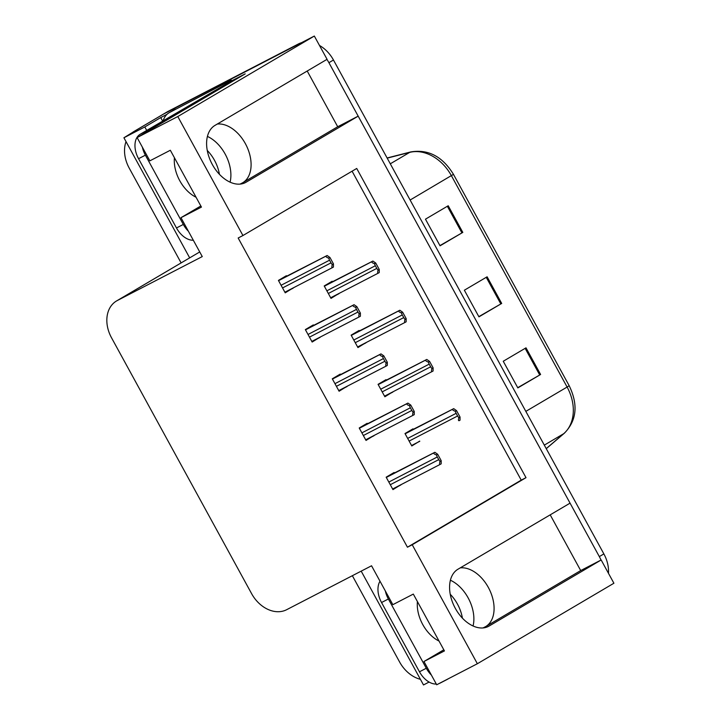 <?xml version="1.0" encoding="UTF-8"?>
<svg xmlns="http://www.w3.org/2000/svg" width="721" height="721" viewBox="0 0 721 721"><rect width="100%" height="100%" fill="white"/><g stroke="black" fill="none" stroke-linecap="round" stroke-linejoin="round"><path stroke-width="1.08" d="M450.418 580.243A32.409 21.116 -117.4 0 1 468.136 597.871A32.409 21.116 -117.4 0 1 473.057 625.99M460.241 567.878A32.409 21.116 -117.4 0 1 488.333 587.426A32.409 21.116 -117.4 0 1 485.693 626.576L580.702 570.563L601.17 559.974L613.904 583.235L477.365 663.735L412.223 544.743L526.006 477.663L356.724 168.462L242.941 235.533L177.79 116.541L137.116 137.585L245.212 73.857L232.189 80.599M207.423 136.422A32.409 21.116 -117.4 0 1 225.15 154.051A32.409 21.116 -117.4 0 1 230.071 182.17M307.209 71.028L337.707 126.743L242.707 182.746A32.409 21.116 62.6 0 0 245.347 143.596A32.409 21.116 62.6 0 0 217.255 124.057M131.51 133.295A30.381 23.036 59.5 0 1 134.232 131.312L162.676 114.54A30.381 23.036 59.5 0 1 163.523 114.071L314.329 36.05L327.073 59.311L214.993 125.391A32.409 21.116 62.6 0 0 212.064 164.018A32.409 21.116 62.6 0 0 245.437 182.584A32.409 21.116 62.6 0 0 246.104 182.215L358.184 116.144L570.059 503.141L457.979 569.211A32.409 21.116 62.6 0 0 455.05 607.848A32.409 21.116 62.6 0 0 488.423 626.414A32.409 21.116 62.6 0 0 489.09 626.044L601.17 559.974M162.631 121.02L160.738 117.568L166.966 114.342M146.696 130.411L144.804 126.959L160.738 117.568M361.194 571.14L423.497 684.95L429.085 682.057M144.804 126.959L123.922 137.765L189.668 257.848M134.232 131.312A30.381 23.036 59.5 0 1 135.079 130.843L123.922 137.765M181.106 262.895L129.194 168.074A30.381 23.036 59.5 0 1 126.022 141.595M420.424 679.326A30.381 23.036 59.5 0 1 399.596 661.986L352.362 575.709M177.79 116.541L314.329 36.05M443.821 649.801L423.957 661.508L436.701 684.77L477.365 663.735M550.195 514.848L580.702 570.563M337.707 126.743L358.184 116.144M200.835 205.972L180.971 217.679L202.268 256.577L117.379 300.495A30.381 23.036 -120.5 0 0 116.532 300.963A30.381 23.036 -120.5 0 0 111.494 337.725L251.602 593.653A30.381 23.036 -120.5 0 0 286.661 609.696L371.549 565.778L392.846 604.676L413.313 594.086L444.433 650.919L423.957 661.508M137.116 137.585L149.86 160.846L170.327 150.256L201.447 207.089L180.971 217.679M242.941 235.533L238.164 238.002L407.446 547.212L412.223 544.743M407.446 547.212L521.229 480.132L352.082 171.192M521.229 480.132L526.006 477.663M367.44 423.75L367.187 423.29L359.22 427.986L366.025 440.423L373.902 435.556M340.501 374.56L340.249 374.1L332.291 378.795L339.095 391.224L346.963 386.357M313.572 325.36L313.32 324.901L305.353 329.596L312.157 342.033L320.034 337.167M286.634 276.17L286.381 275.71L278.423 280.406L285.228 292.834L293.096 287.967M394.369 472.949L394.117 472.489L386.159 477.185L392.963 489.613L400.831 484.755M386.285 380.102L386.032 379.643L378.065 384.338L384.879 396.775L392.747 391.909M359.355 330.912L359.103 330.452L351.136 335.148L357.94 347.576L365.817 342.709M332.417 281.713L332.165 281.253L324.207 285.949L331.011 298.386L338.879 293.519M413.223 429.301L412.971 428.842L405.004 433.537L411.808 445.966L419.685 441.108M411.565 445.524L419.775 441.27M330.768 297.935L338.969 293.69M357.697 347.134L365.907 342.881M384.626 396.325L392.837 392.08M392.72 489.171L400.93 484.918M284.984 292.384L293.195 288.139M311.914 341.583L320.124 337.338M338.852 390.782L347.062 386.528M365.781 439.972L373.992 435.727M326.91 59.41A30.381 23.036 59.5 0 1 328.911 62.691L599.322 556.594A30.381 23.036 59.5 0 1 601.008 560.055M298.413 43.954L168.074 111.385A30.381 23.036 59.5 0 0 167.227 111.854L162.676 114.54A30.381 23.036 59.5 0 1 163.523 114.071L298.413 43.954A30.381 23.036 59.5 0 1 301.378 42.746M319.484 45.459A30.381 23.036 59.5 0 1 333.462 60.005L603.874 553.917A30.381 23.036 59.5 0 1 608.47 573.312M462.81 232.396L440.053 245.816L425.462 219.175L448.219 205.755L462.81 232.396L461.936 232.91L447.353 206.269M540.597 374.478L517.84 387.898L503.249 361.257L526.006 347.837L540.597 374.478L539.723 374.992L525.14 348.351M501.699 303.442L478.942 316.852L464.36 290.212L487.117 276.801L501.699 303.442L500.825 303.947L486.242 277.315M478.825 316.645L500.825 303.947M517.723 387.682L539.723 374.992M439.936 245.6L461.936 232.91M460.043 417.035L460.025 420.19L459.457 420.523C458.349 421.073 458.159 420.136 458.889 417.711A5.065 3.299 62.6 0 1 457.601 415.99L456.141 413.331A5.065 3.299 62.6 0 1 455.375 411.294C452.869 410.465 452.121 409.69 453.139 408.978L453.707 408.645L456.528 410.619L460.043 417.035L458.889 417.711M405.013 433.546L453.707 408.645M456.528 410.619L455.375 411.294M441.198 460.683L441.18 463.837L440.612 464.171C439.504 464.721 439.314 463.783 440.044 461.359A5.065 3.299 62.6 0 1 438.747 459.637L437.286 456.979A5.065 3.299 62.6 0 1 436.529 454.942C434.015 454.113 433.267 453.338 434.294 452.626L434.862 452.292L437.683 454.266L441.198 460.683L440.044 461.359M440.414 464.27L392.621 489L440.612 464.171M386.159 477.194L434.862 452.292M437.683 454.266L436.529 454.942M433.114 367.836L433.096 370.991L432.528 371.324C431.419 371.883 431.23 370.945 431.96 368.512A5.065 3.299 62.6 0 1 430.662 366.8L429.202 364.132A5.065 3.299 62.6 0 1 428.445 362.095C425.931 361.275 425.183 360.5 426.21 359.779L426.778 359.446L429.599 361.419L433.114 367.836L431.96 368.512M432.33 371.423L384.536 396.153L432.528 371.324M378.074 384.356L426.778 359.446M429.599 361.419L428.445 362.095M406.175 318.637L406.157 321.791L405.59 322.134C404.481 322.684 404.292 321.746 405.022 319.322A5.065 3.299 62.6 0 1 403.733 317.6L402.273 314.933A5.065 3.299 62.6 0 1 401.507 312.905C399.001 312.076 398.253 311.301 399.272 310.589L399.84 310.246L402.66 312.22L406.175 318.637L405.022 319.322M357.607 346.963L405.59 322.134M351.145 335.157L399.84 310.246M402.66 312.22L401.507 312.905M379.246 269.447L379.228 272.601L378.66 272.935C377.552 273.484 377.362 272.556 378.092 270.123A5.065 3.299 62.6 0 1 376.795 268.401L375.335 265.743A5.065 3.299 62.6 0 1 374.578 263.706C372.063 262.877 371.315 262.111 372.342 261.39L372.91 261.056L375.731 263.03L379.246 269.447L378.092 270.123M378.462 273.034L330.669 297.764L378.66 272.935M324.207 285.967L372.91 261.056M375.731 263.03L374.578 263.706M414.26 411.484L414.251 414.638L413.683 414.972C412.565 415.53 412.376 414.593 413.106 412.16A5.065 3.299 62.6 0 1 411.817 410.447L410.357 407.78A5.065 3.299 62.6 0 1 409.6 405.743C407.086 404.923 406.338 404.148 407.356 403.427L407.924 403.093L410.754 405.067L414.26 411.484L413.106 412.16M413.484 415.071L365.691 439.801L413.683 414.972M359.229 428.004L407.924 403.093M410.754 405.067L409.6 405.743M387.33 362.284L387.312 365.439L386.744 365.781C385.636 366.331 385.447 365.394 386.177 362.969A5.065 3.299 62.6 0 1 384.879 361.248L383.419 358.58A5.065 3.299 62.6 0 1 382.662 356.553C380.147 355.723 379.408 354.948 380.427 354.236L380.994 353.894L383.815 355.868L387.33 362.284L386.177 362.969M386.546 365.88L338.753 390.602L386.744 365.781M332.291 378.804L380.994 353.894M383.815 355.868L382.662 356.553M360.392 313.094L360.383 316.249L359.815 316.582C358.697 317.132 358.508 316.204 359.238 313.77A5.065 3.299 62.6 0 1 357.949 312.049L356.489 309.39A5.065 3.299 62.6 0 1 355.732 307.353C353.218 306.524 352.47 305.758 353.488 305.037L354.056 304.704L356.886 306.677L360.392 313.094L359.238 313.77M359.617 316.681L311.823 341.412L359.815 316.582M305.362 329.614L354.056 304.704M356.886 306.677L355.732 307.353M333.462 263.895L333.444 267.049L332.877 267.383C331.768 267.942 331.579 267.004 332.309 264.58A5.065 3.299 62.6 0 1 331.011 262.859L329.56 260.191A5.065 3.299 62.6 0 1 328.794 258.163C326.28 257.334 325.541 256.559 326.559 255.838L327.127 255.504L329.948 257.478L333.462 263.895L332.309 264.58M332.678 267.491L284.885 292.212L332.877 267.383M278.423 280.415L327.127 255.504M329.948 257.478L328.794 258.163M219.427 174.32A30.886 20.125 62.6 0 0 214.47 160.251A30.886 20.125 62.6 0 0 207.26 150.455M174.428 157.746A30.886 20.125 62.6 0 0 179.763 180.71A30.886 20.125 62.6 0 0 196.049 197.23M232.586 81.302A20.251 13.194 -117.4 0 1 232.153 80.527L140.216 134.232A20.251 13.194 62.6 0 0 138.558 158.701L176.483 227.962A20.251 13.194 62.6 0 0 193.318 240.237M232.153 80.527L147.039 130.699A20.251 13.194 62.6 0 0 144.128 133.448M142.37 147.174A20.251 13.194 62.6 0 0 145.381 155.168L183.305 224.438A20.251 13.194 62.6 0 0 188.379 231.216M175.293 109.123A20.251 15.357 -120.5 0 0 174.725 109.439L169.038 112.791A20.251 15.357 59.5 0 1 169.597 112.476L231.243 80.175L169.597 112.476M163.243 120.659A20.251 15.357 59.5 0 1 169.038 112.791M231.567 80.833A20.251 15.357 59.5 0 1 231.243 80.175M462.413 618.149A30.886 20.125 62.6 0 0 457.456 604.081A30.886 20.125 62.6 0 0 450.246 594.275M417.414 601.566A30.886 20.125 62.6 0 0 422.749 624.539A30.886 20.125 62.6 0 0 439.035 641.05M380.012 581.234A20.251 13.194 62.6 0 0 381.544 602.522L419.469 671.792A20.251 13.194 62.6 0 0 436.304 684.058M439.08 683.535A20.251 13.194 62.6 0 0 440.152 683.075L446.975 679.543A20.251 13.194 62.6 0 0 447.399 679.308L448.426 678.704M385.356 591.004A20.251 13.194 62.6 0 0 388.376 598.998L426.291 668.259A20.251 13.194 62.6 0 0 431.365 675.036M445.902 680.011A20.251 13.194 62.6 0 0 446.975 679.543M485.693 626.576L483.043 627.946M242.707 182.746L240.057 184.116M244.752 182.918L246.104 182.215M135.079 130.843L168.074 111.385M117.379 300.495L199.735 251.944L116.532 300.963M487.738 626.738L489.09 626.044M410.123 200.023L453.464 174.356L569.175 385.708L567.112 387.042L451.4 175.69A40.511 30.715 -120.5 0 0 409.69 152.383A10.13 6.453 -104.3 0 1 410.79 151.924C428.274 149.022 442.496 156.502 453.464 174.356M569.175 385.708C578.359 404.715 576.737 420.568 564.309 433.258A10.13 6.543 -130.5 0 1 563.705 433.691A40.511 30.715 -120.5 0 0 567.112 387.042L525.834 411.376M546.23 448.624L563.705 433.691L544.31 445.127M390.295 163.811L409.69 152.383L387.195 158.133M333.462 60.005L328.911 62.691M603.874 553.917L599.322 556.594M409.131 441.072L457.601 415.99M407.671 438.404L456.141 413.331M405.148 433.808L453.139 408.978M390.277 484.719L438.747 459.637M388.817 482.052L437.286 456.979M386.303 477.455L434.294 452.626M382.193 391.873L430.662 366.8M380.733 389.205L429.202 364.132M378.219 384.608L426.21 359.779M357.607 346.954L405.4 322.233M355.264 342.682L403.733 317.6M353.804 340.015L402.273 314.933M351.28 335.418L399.272 310.589M328.325 293.483L376.795 268.401M326.865 290.815L375.335 265.743M324.351 286.219L372.342 261.39M363.348 435.52L411.817 410.447M361.888 432.861L410.357 407.78M359.364 428.256L407.356 403.427M336.41 386.33L384.879 361.248M334.95 383.662L383.419 358.58M332.435 379.066L380.427 354.236M309.48 337.131L357.949 312.049M308.02 334.463L356.489 309.39M305.506 329.867L353.488 305.037M282.542 287.931L331.011 262.859M281.082 285.273L329.56 260.191M278.567 280.667L326.559 255.838M145.381 155.168L138.558 158.701M176.483 227.962L183.305 224.438M147.039 130.699L140.216 134.232M388.376 598.998L381.544 602.522M419.469 671.792L426.291 668.259M564.309 433.258L546.257 448.678M387.105 157.98L410.79 151.924"/></g></svg>
